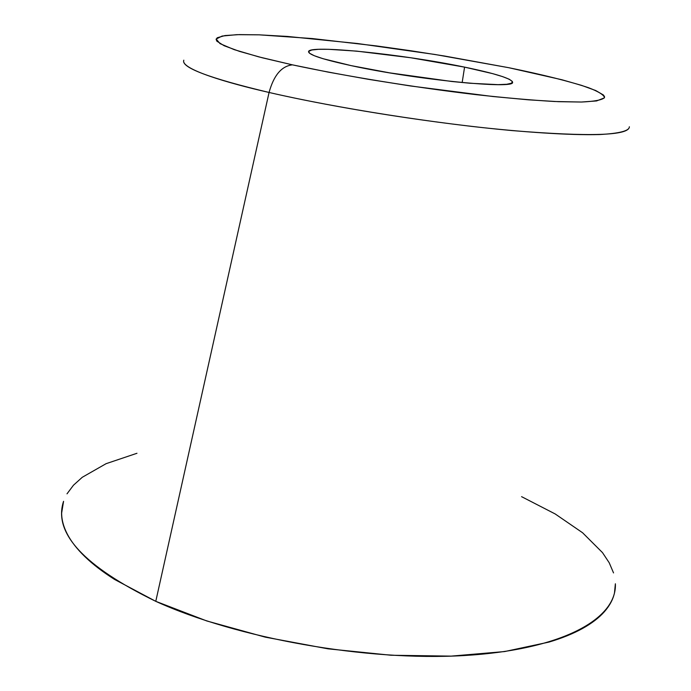 <?xml version="1.0" encoding="UTF-8"?>
<svg xmlns="http://www.w3.org/2000/svg" width="691" height="691" viewBox="0 0 691 691"><rect width="100%" height="100%" fill="white"/><g stroke="black" fill="none" stroke-linecap="round" stroke-linejoin="round"><path stroke-width="1.04" d="M63.555 501.364C53.103 532.942 83.844 566.266 155.777 601.334L269.067 92.464C209.148 78.161 180.74 67.398 183.815 60.177C180.04 69.031 227.529 83.006 269.067 92.464C273.8 75.267 281.591 66.06 292.44 64.85L258.667 56.843L234.24 49.648L220.032 43.637L216.162 39.067L222.087 36.062L236.849 34.662L259.185 34.835L287.706 36.459L357.549 43.524L434.967 54.477L508.835 67.718C543.264 74.783 569.781 81.434 588.404 87.662C598.484 91.549 603.856 94.874 604.513 97.63C602.172 99.97 594.467 101.439 581.399 102.035L554.64 101.508C532.139 100.212 505.959 97.923 476.09 94.65C414.272 87.368 344.351 75.993 292.44 64.85C281.591 66.06 273.8 75.267 269.067 92.464C308.065 101.499 381.009 115.665 471.297 126.349C521.696 132.119 569.755 135.367 599.261 134.564C619.404 133.493 629.441 130.893 629.354 126.764C629.173 135.661 590.105 136.939 512.161 130.59C436.341 123.741 336.102 107.977 269.067 92.464L155.777 601.334L206.808 620.967L265.266 637.145L327.931 648.814L391.123 655.249L451.137 656.122L504.629 651.561L548.991 642.086C562.059 638.164 573.228 633.638 582.496 628.508C591.746 623.368 599.019 617.789 604.34 611.777C609.635 605.765 613.021 599.477 614.489 592.93L615.379 583.783M464.577 67.131C495.43 73.531 511.418 78.549 512.541 82.194C516.22 89.614 414.876 79.586 351.158 65.628L389.551 72.849L451.793 81.486L470.044 83.248L498.056 84.648L506.771 84.267L511.565 83.196L512.377 81.503L509.31 79.275L502.599 76.615L492.605 73.626L464.577 67.131L410.635 57.733L356.642 51.125L328.562 49.303L318.534 49.32L311.805 49.994L308.722 51.307L309.533 53.242L314.345 55.738L323.077 58.718L351.158 65.628C322.973 59.478 308.773 54.839 308.557 51.713C308.022 44.431 402.888 54.2 464.577 67.131L462.167 82.54L464.577 67.131M508.835 67.718L561.748 79.715L581.58 85.373L595.754 90.547L603.424 95.004L604.539 96.645L604.409 97.863L596.592 100.938L581.399 102.035L558.509 101.681L528.589 99.832L492.821 96.507L410.618 85.986L368.381 79.31L328.311 72.14L292.44 64.85L262.407 57.811L239.406 51.35L224.143 45.736L216.827 41.158L216.102 39.301L217.276 37.746L224.99 35.561L239.25 34.602L259.185 34.835L312.297 38.558L376.638 45.952L410.635 50.728L444.624 56.04L508.835 67.718M136.965 453.279L106.077 463.687L82.281 477.274L73.479 485.203L67.001 493.84M63.563 501.312L61.646 513.016C61.629 519.813 63.546 526.888 67.381 534.247C71.242 541.614 77.107 549.112 84.993 556.747C92.905 564.383 102.795 571.967 114.663 579.499L155.777 601.334C237.056 638.424 366.135 661.365 464.093 655.543C562.327 649.799 616.977 618.808 615.379 583.835M613.539 572.917L609.212 562.759L602.492 552.619L582.591 532.761L555.175 513.949L521.584 496.665"/></g></svg>
